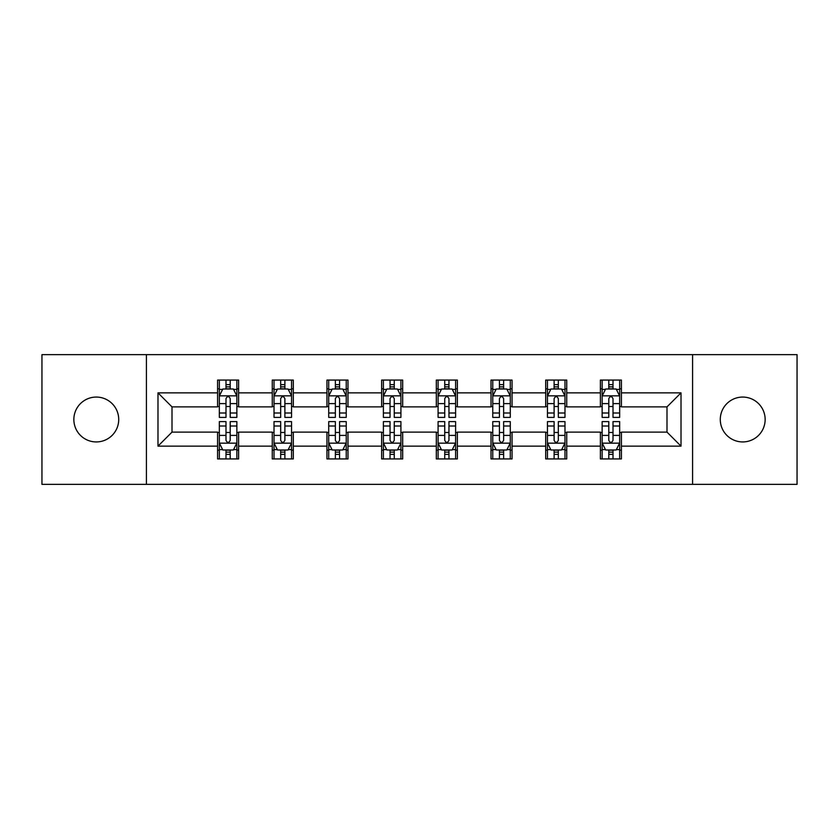 <?xml version="1.0" encoding="UTF-8"?>
<svg xmlns="http://www.w3.org/2000/svg" width="839" height="839" viewBox="0 0 839 839"><rect width="100%" height="100%" fill="white"/><g stroke="black" fill="none" stroke-linecap="round" stroke-linejoin="round"><path stroke-width="1.26" d="M742.714 397.067A22.433 22.433 0 0 0 720.282 419.5A22.433 22.433 0 0 0 742.714 441.933A22.433 22.433 0 0 0 765.147 419.5A22.433 22.433 0 0 0 742.714 397.067M96.286 397.067A22.433 22.433 0 0 0 73.853 419.5A22.433 22.433 0 0 0 96.286 441.933A22.433 22.433 0 0 0 118.719 419.5A22.433 22.433 0 0 0 96.286 397.067M692.584 484.355L797.05 484.355L797.05 354.645L692.584 354.645L692.584 484.355L146.416 484.355L146.416 354.645L41.95 354.645L41.95 484.355L146.416 484.355M692.584 354.645L146.416 354.645M621.416 392.862L621.416 380.067L600.388 380.067L600.388 392.862L566.734 392.862L566.734 380.067L545.696 380.067L545.696 392.862L512.052 392.862L512.052 380.067L491.014 380.067L491.014 392.862L457.36 392.862L457.36 380.067L436.322 380.067L436.322 392.862L402.678 392.862L402.678 380.067L381.64 380.067L381.64 392.862L347.986 392.862L347.986 380.067L326.948 380.067L326.948 392.862L293.304 392.862L293.304 380.067L272.266 380.067L272.266 392.862L238.612 392.862L238.612 380.067L217.584 380.067L217.584 392.862L157.984 392.862L157.984 446.138L172.005 432.116L217.584 432.116L217.584 458.933L238.612 458.933L238.612 432.116L272.266 432.116L272.266 458.933L293.304 458.933L293.304 432.116L326.948 432.116L326.948 458.933L347.986 458.933L347.986 432.116L381.64 432.116L381.64 458.933L402.678 458.933L402.678 432.116L436.322 432.116L436.322 458.933L457.36 458.933L457.36 432.116L491.014 432.116L491.014 458.933L512.052 458.933L512.052 432.116L545.696 432.116L545.696 458.933L566.734 458.933L566.734 432.116L600.388 432.116L600.388 458.933L621.416 458.933L621.416 432.116L666.995 432.116L666.995 406.884L621.416 406.884L621.416 392.862L681.016 392.862L681.016 446.138L621.416 446.138M600.388 446.138L566.734 446.138M545.696 446.138L512.052 446.138M491.014 446.138L457.36 446.138M436.322 446.138L402.678 446.138M381.64 446.138L347.986 446.138M326.948 446.138L293.304 446.138M272.266 446.138L238.612 446.138M217.584 446.138L157.984 446.138M600.388 392.862L600.388 406.884L566.734 406.884L566.734 392.862M545.696 392.862L545.696 406.884L512.052 406.884L512.052 392.862M491.014 392.862L491.014 406.884L457.36 406.884L457.36 392.862M436.322 392.862L436.322 406.884L402.678 406.884L402.678 392.862M381.64 392.862L381.64 406.884L347.986 406.884L347.986 392.862M326.948 392.862L326.948 406.884L293.304 406.884L293.304 392.862M272.266 392.862L272.266 406.884L238.612 406.884L238.612 392.862M217.584 392.862L217.584 406.884L172.005 406.884L157.984 392.862M172.005 406.884L172.005 432.116M681.016 446.138L666.995 432.116M666.995 406.884L681.016 392.862M217.584 388.824L219.336 388.824M225.995 388.824L230.201 388.824M236.86 388.824L238.612 388.824M217.584 406.527L219.336 406.527M225.995 406.527L230.201 406.527M236.86 406.527L238.612 406.527M217.584 432.473L219.336 432.473M225.995 432.473L230.201 432.473M236.86 432.473L238.612 432.473M217.584 450.176L219.336 450.176M225.995 450.176L230.201 450.176M236.86 450.176L238.612 450.176M272.266 432.473L274.017 432.473M280.677 432.473L284.882 432.473M291.542 432.473L293.304 432.473M272.266 450.176L274.017 450.176M280.677 450.176L284.882 450.176M291.542 450.176L293.304 450.176M272.266 388.824L274.017 388.824M280.677 388.824L284.882 388.824M291.542 388.824L293.304 388.824M272.266 406.527L274.017 406.527M280.677 406.527L284.882 406.527M291.542 406.527L293.304 406.527M326.948 432.473L328.71 432.473M335.369 432.473L339.575 432.473M346.234 432.473L347.986 432.473M326.948 450.176L328.71 450.176M335.369 450.176L339.575 450.176M346.234 450.176L347.986 450.176M326.948 388.824L328.71 388.824M335.369 388.824L339.575 388.824M346.234 388.824L347.986 388.824M326.948 406.527L328.71 406.527M335.369 406.527L339.575 406.527M346.234 406.527L347.986 406.527M381.64 432.473L383.392 432.473M390.051 432.473L394.257 432.473M400.916 432.473L402.678 432.473M381.64 450.176L383.392 450.176M390.051 450.176L394.257 450.176M400.916 450.176L402.678 450.176M381.64 388.824L383.392 388.824M390.051 388.824L394.257 388.824M400.916 388.824L402.678 388.824M381.64 406.527L383.392 406.527M390.051 406.527L394.257 406.527M400.916 406.527L402.678 406.527M436.322 432.473L438.084 432.473M444.743 432.473L448.949 432.473M455.608 432.473L457.36 432.473M436.322 450.176L438.084 450.176M444.743 450.176L448.949 450.176M455.608 450.176L457.36 450.176M436.322 388.824L438.084 388.824M444.743 388.824L448.949 388.824M455.608 388.824L457.36 388.824M436.322 406.527L438.084 406.527M444.743 406.527L448.949 406.527M455.608 406.527L457.36 406.527M491.014 432.473L492.766 432.473M499.425 432.473L503.631 432.473M510.29 432.473L512.052 432.473M491.014 450.176L492.766 450.176M499.425 450.176L503.631 450.176M510.29 450.176L512.052 450.176M491.014 388.824L492.766 388.824M499.425 388.824L503.631 388.824M510.29 388.824L512.052 388.824M491.014 406.527L492.766 406.527M499.425 406.527L503.631 406.527M510.29 406.527L512.052 406.527M545.696 432.473L547.458 432.473M554.118 432.473L558.323 432.473M564.983 432.473L566.734 432.473M545.696 450.176L547.458 450.176M554.118 450.176L558.323 450.176M564.983 450.176L566.734 450.176M545.696 388.824L547.458 388.824M554.118 388.824L558.323 388.824M564.983 388.824L566.734 388.824M545.696 406.527L547.458 406.527M554.118 406.527L558.323 406.527M564.983 406.527L566.734 406.527M600.388 432.473L602.14 432.473M608.799 432.473L613.005 432.473M619.664 432.473L621.416 432.473M600.388 450.176L602.14 450.176M608.799 450.176L613.005 450.176M619.664 450.176L621.416 450.176M600.388 388.824L602.14 388.824M608.799 388.824L613.005 388.824M619.664 388.824L621.416 388.824M600.388 406.527L602.14 406.527M608.799 406.527L613.005 406.527M619.664 406.527L621.416 406.527M230.201 384.619L225.995 384.619M236.86 412.998L230.201 412.998L230.201 417.392L236.86 417.392L236.86 396.008L233.357 389.002L222.838 389.002L219.336 396.008L219.336 417.392L225.995 417.392L225.995 412.998L219.336 412.998M219.336 396.008L219.336 380.067M236.86 396.008L236.86 380.067M225.995 389.002L225.995 380.067M230.201 380.067L230.201 389.002M230.201 412.998L230.201 398.64C228.795 395.945 227.4 395.945 225.995 398.64L225.995 412.998M225.995 454.381L230.201 454.381M219.336 426.002L225.995 426.002L225.995 421.608L219.336 421.608L219.336 442.992L222.838 449.998L233.357 449.998L236.86 442.992L236.86 421.608L230.201 421.608L230.201 426.002L236.86 426.002M236.86 442.992L236.86 458.933M219.336 442.992L219.336 458.933M230.201 449.998L230.201 458.933M225.995 458.933L225.995 449.998M225.995 426.002L225.995 440.36C227.39 443.055 228.795 443.055 230.201 440.36L230.201 426.002M284.882 384.619L280.677 384.619M291.542 412.998L284.882 412.998L284.882 417.392L291.542 417.392L291.542 396.008L288.039 389.002L277.52 389.002L274.017 396.008L274.017 417.392L280.677 417.392L280.677 412.998L274.017 412.998M274.017 396.008L274.017 380.067M291.542 396.008L291.542 380.067M280.677 389.002L280.677 380.067M284.882 380.067L284.882 389.002M284.882 412.998L284.882 398.64C283.488 395.945 282.082 395.945 280.677 398.64L280.677 412.998M339.575 384.619L335.369 384.619M346.234 412.998L339.575 412.998L339.575 417.392L346.234 417.392L346.234 396.008L342.732 389.002L332.213 389.002L328.71 396.008L328.71 417.392L335.369 417.392L335.369 412.998L328.71 412.998M328.71 396.008L328.71 380.067M346.234 396.008L346.234 380.067M335.369 389.002L335.369 380.067M339.575 380.067L339.575 389.002M339.575 412.998L339.575 398.64C338.169 395.945 336.775 395.945 335.369 398.64L335.369 412.998M280.677 454.381L284.882 454.381M274.017 426.002L280.677 426.002L280.677 421.608L274.017 421.608L274.017 442.992L277.52 449.998L288.039 449.998L291.542 442.992L291.542 421.608L284.882 421.608L284.882 426.002L291.542 426.002M291.542 442.992L291.542 458.933M274.017 442.992L274.017 458.933M284.882 449.998L284.882 458.933M280.677 458.933L280.677 449.998M280.677 426.002L280.677 440.36C282.082 443.055 283.477 443.055 284.882 440.36L284.882 426.002M335.369 454.381L339.575 454.381M328.71 426.002L335.369 426.002L335.369 421.608L328.71 421.608L328.71 442.992L332.213 449.998L342.732 449.998L346.234 442.992L346.234 421.608L339.575 421.608L339.575 426.002L346.234 426.002M346.234 442.992L346.234 458.933M328.71 442.992L328.71 458.933M339.575 449.998L339.575 458.933M335.369 458.933L335.369 449.998M335.369 426.002L335.369 440.36C336.764 443.055 338.169 443.055 339.575 440.36L339.575 426.002M394.257 384.619L390.051 384.619M400.916 412.998L394.257 412.998L394.257 417.392L400.916 417.392L400.916 396.008L397.413 389.002L386.894 389.002L383.392 396.008L383.392 417.392L390.051 417.392L390.051 412.998L383.392 412.998M383.392 396.008L383.392 380.067M400.916 396.008L400.916 380.067M390.051 389.002L390.051 380.067M394.257 380.067L394.257 389.002M394.257 412.998L394.257 398.64C392.862 395.945 391.456 395.945 390.051 398.64L390.051 412.998M448.949 384.619L444.743 384.619M455.608 412.998L448.949 412.998L448.949 417.392L455.608 417.392L455.608 396.008L452.106 389.002L441.587 389.002L438.084 396.008L438.084 417.392L444.743 417.392L444.743 412.998L438.084 412.998M438.084 396.008L438.084 380.067M455.608 396.008L455.608 380.067M444.743 389.002L444.743 380.067M448.949 380.067L448.949 389.002M448.949 412.998L448.949 398.64C447.544 395.945 446.149 395.945 444.743 398.64L444.743 412.998M503.631 384.619L499.425 384.619M510.29 412.998L503.631 412.998L503.631 417.392L510.29 417.392L510.29 396.008L506.787 389.002L496.269 389.002L492.766 396.008L492.766 417.392L499.425 417.392L499.425 412.998L492.766 412.998M492.766 396.008L492.766 380.067M510.29 396.008L510.29 380.067M499.425 389.002L499.425 380.067M503.631 380.067L503.631 389.002M503.631 412.998L503.631 398.64C502.236 395.945 500.831 395.945 499.425 398.64L499.425 412.998M390.051 454.381L394.257 454.381M383.392 426.002L390.051 426.002L390.051 421.608L383.392 421.608L383.392 442.992L386.894 449.998L397.413 449.998L400.916 442.992L400.916 421.608L394.257 421.608L394.257 426.002L400.916 426.002M400.916 442.992L400.916 458.933M383.392 442.992L383.392 458.933M394.257 449.998L394.257 458.933M390.051 458.933L390.051 449.998M390.051 426.002L390.051 440.36C391.456 443.055 392.851 443.055 394.257 440.36L394.257 426.002M444.743 454.381L448.949 454.381M438.084 426.002L444.743 426.002L444.743 421.608L438.084 421.608L438.084 442.992L441.587 449.998L452.106 449.998L455.608 442.992L455.608 421.608L448.949 421.608L448.949 426.002L455.608 426.002M455.608 442.992L455.608 458.933M438.084 442.992L438.084 458.933M448.949 449.998L448.949 458.933M444.743 458.933L444.743 449.998M444.743 426.002L444.743 440.36C446.138 443.055 447.544 443.055 448.949 440.36L448.949 426.002M499.425 454.381L503.631 454.381M492.766 426.002L499.425 426.002L499.425 421.608L492.766 421.608L492.766 442.992L496.269 449.998L506.787 449.998L510.29 442.992L510.29 421.608L503.631 421.608L503.631 426.002L510.29 426.002M510.29 442.992L510.29 458.933M492.766 442.992L492.766 458.933M503.631 449.998L503.631 458.933M499.425 458.933L499.425 449.998M499.425 426.002L499.425 440.36C500.831 443.055 502.225 443.055 503.631 440.36L503.631 426.002M558.323 384.619L554.118 384.619M564.983 412.998L558.323 412.998L558.323 417.392L564.983 417.392L564.983 396.008L561.48 389.002L550.961 389.002L547.458 396.008L547.458 417.392L554.118 417.392L554.118 412.998L547.458 412.998M547.458 396.008L547.458 380.067M564.983 396.008L564.983 380.067M554.118 389.002L554.118 380.067M558.323 380.067L558.323 389.002M558.323 412.998L558.323 398.64C556.918 395.945 555.523 395.945 554.118 398.64L554.118 412.998M554.118 454.381L558.323 454.381M547.458 426.002L554.118 426.002L554.118 421.608L547.458 421.608L547.458 442.992L550.961 449.998L561.48 449.998L564.983 442.992L564.983 421.608L558.323 421.608L558.323 426.002L564.983 426.002M564.983 442.992L564.983 458.933M547.458 442.992L547.458 458.933M558.323 449.998L558.323 458.933M554.118 458.933L554.118 449.998M554.118 426.002L554.118 440.36C555.512 443.055 556.918 443.055 558.323 440.36L558.323 426.002M613.005 384.619L608.799 384.619M619.664 412.998L613.005 412.998L613.005 417.392L619.664 417.392L619.664 396.008L616.162 389.002L605.643 389.002L602.14 396.008L602.14 417.392L608.799 417.392L608.799 412.998L602.14 412.998M602.14 396.008L602.14 380.067M619.664 396.008L619.664 380.067M608.799 389.002L608.799 380.067M613.005 380.067L613.005 389.002M613.005 412.998L613.005 398.64C611.61 395.945 610.205 395.945 608.799 398.64L608.799 412.998M608.799 454.381L613.005 454.381M602.14 426.002L608.799 426.002L608.799 421.608L602.14 421.608L602.14 442.992L605.643 449.998L616.162 449.998L619.664 442.992L619.664 421.608L613.005 421.608L613.005 426.002L619.664 426.002M619.664 442.992L619.664 458.933M602.14 442.992L602.14 458.933M613.005 449.998L613.005 458.933M608.799 458.933L608.799 449.998M608.799 426.002L608.799 440.36C610.205 443.055 611.6 443.055 613.005 440.36L613.005 426.002M236.776 395.84L219.419 395.84M219.336 389.422L222.629 389.422M233.567 389.422L236.86 389.422M225.995 403.601L219.336 403.601M236.86 403.601L230.201 403.601M230.201 386.852L225.995 386.852M219.419 443.16L236.776 443.16M236.86 449.578L233.567 449.578M222.629 449.578L219.336 449.578M230.201 435.399L236.86 435.399M219.336 435.399L225.995 435.399M225.995 452.148L230.201 452.148M291.458 395.84L274.101 395.84M274.017 389.422L277.31 389.422M288.249 389.422L291.542 389.422M280.677 403.601L274.017 403.601M291.542 403.601L284.882 403.601M284.882 386.852L280.677 386.852M346.15 395.84L328.794 395.84M328.71 389.422L332.003 389.422M342.941 389.422L346.234 389.422M335.369 403.601L328.71 403.601M346.234 403.601L339.575 403.601M339.575 386.852L335.369 386.852M274.101 443.16L291.458 443.16M291.542 449.578L288.249 449.578M277.31 449.578L274.017 449.578M284.882 435.399L291.542 435.399M274.017 435.399L280.677 435.399M280.677 452.148L284.882 452.148M328.794 443.16L346.15 443.16M346.234 449.578L342.941 449.578M332.003 449.578L328.71 449.578M339.575 435.399L346.234 435.399M328.71 435.399L335.369 435.399M335.369 452.148L339.575 452.148M400.832 395.84L383.475 395.84M383.392 389.422L386.685 389.422M397.623 389.422L400.916 389.422M390.051 403.601L383.392 403.601M400.916 403.601L394.257 403.601M394.257 386.852L390.051 386.852M455.525 395.84L438.168 395.84M438.084 389.422L441.377 389.422M452.315 389.422L455.608 389.422M444.743 403.601L438.084 403.601M455.608 403.601L448.949 403.601M448.949 386.852L444.743 386.852M510.206 395.84L492.85 395.84M492.766 389.422L496.059 389.422M506.997 389.422L510.29 389.422M499.425 403.601L492.766 403.601M510.29 403.601L503.631 403.601M503.631 386.852L499.425 386.852M383.475 443.16L400.832 443.16M400.916 449.578L397.623 449.578M386.685 449.578L383.392 449.578M394.257 435.399L400.916 435.399M383.392 435.399L390.051 435.399M390.051 452.148L394.257 452.148M438.168 443.16L455.525 443.16M455.608 449.578L452.315 449.578M441.377 449.578L438.084 449.578M448.949 435.399L455.608 435.399M438.084 435.399L444.743 435.399M444.743 452.148L448.949 452.148M492.85 443.16L510.206 443.16M510.29 449.578L506.997 449.578M496.059 449.578L492.766 449.578M503.631 435.399L510.29 435.399M492.766 435.399L499.425 435.399M499.425 452.148L503.631 452.148M564.899 395.84L547.542 395.84M547.458 389.422L550.751 389.422M561.69 389.422L564.983 389.422M554.118 403.601L547.458 403.601M564.983 403.601L558.323 403.601M558.323 386.852L554.118 386.852M547.542 443.16L564.899 443.16M564.983 449.578L561.69 449.578M550.751 449.578L547.458 449.578M558.323 435.399L564.983 435.399M547.458 435.399L554.118 435.399M554.118 452.148L558.323 452.148M619.581 395.84L602.224 395.84M602.14 389.422L605.433 389.422M616.371 389.422L619.664 389.422M608.799 403.601L602.14 403.601M619.664 403.601L613.005 403.601M613.005 386.852L608.799 386.852M602.224 443.16L619.581 443.16M619.664 449.578L616.371 449.578M605.433 449.578L602.14 449.578M613.005 435.399L619.664 435.399M602.14 435.399L608.799 435.399M608.799 452.148L613.005 452.148"/></g></svg>

